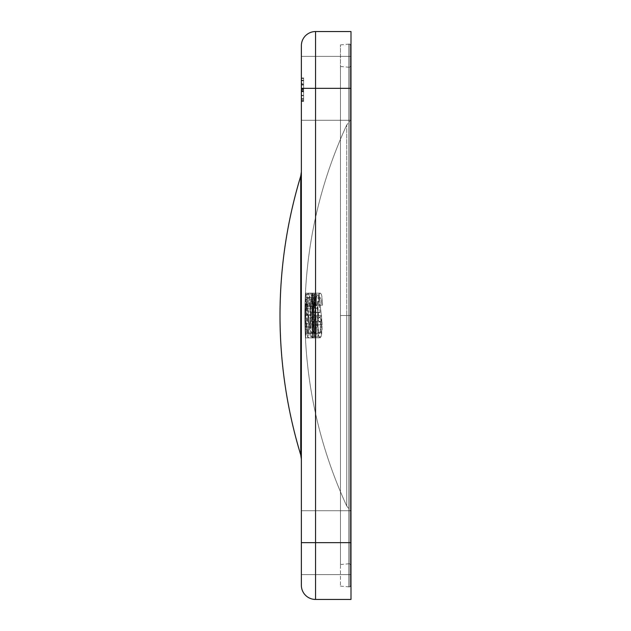 <?xml version="1.0" encoding="UTF-8"?>
<svg xmlns="http://www.w3.org/2000/svg" width="631" height="631" viewBox="0 0 631 631"><rect width="100%" height="100%" fill="white"/><g stroke="black" fill="none" stroke-linecap="round" stroke-linejoin="round"><path stroke-width="0.47" stroke-dasharray="3.15 2.37" d="M300.742 176.057L300.742 315.5L301.358 315.5L301.358 171.924L301.358 459.076L301.358 315.5L301.358 459.076L301.358 315.5L300.742 315.5L300.742 454.943L300.742 176.057M301.358 542.66L301.358 510.716L301.358 542.66L350.994 542.66L301.358 542.66L301.358 510.716L301.358 542.66L350.994 542.66L350.994 510.716L350.994 542.66L301.358 542.66L350.994 542.66L350.994 510.716L350.994 542.66L301.358 542.66L301.358 574.604L301.358 542.66L350.994 542.66L350.994 574.604L350.994 542.66L301.358 542.66L301.358 574.604L301.358 542.66L350.994 542.66L350.994 574.604L350.994 88.34L301.358 88.34L301.358 56.396L301.358 88.34L350.994 88.34L350.994 56.396L350.994 88.34L301.358 88.34L301.358 56.396L301.358 88.34L350.994 88.34L350.994 56.396L350.994 88.34L301.358 88.34L350.994 88.34L350.994 120.284L350.994 88.34L301.358 88.34L301.358 120.284L301.358 88.34L350.994 88.34L350.994 120.284L350.994 31.55L350.994 120.284L350.994 56.396L350.994 120.284L350.994 56.396L350.994 88.34L315.555 88.34L315.555 31.55L350.994 31.55L315.555 31.55A14.197 14.197 0 0 0 301.358 45.747A14.197 14.197 0 0 1 315.555 31.55L315.555 542.66L350.994 542.66L350.994 574.604L350.994 88.34L301.358 88.34L301.358 120.284L301.358 45.747L301.358 88.34L315.555 88.34L315.555 599.45L315.555 542.66L301.358 542.66L301.358 80.232L301.358 84.672L303.59 84.672L303.59 80.232L301.358 80.232L301.358 82.125L301.358 56.396L301.358 101.449L303.59 101.449L303.59 77.944L303.59 101.449L303.59 100.234L301.358 100.234L303.59 100.234L303.59 91.203L301.358 91.203L303.59 91.416L301.358 91.416L303.59 91.416L303.59 84.791L301.358 84.791L301.358 91.416L303.59 91.416L303.59 101.417L301.358 101.449L301.358 77.944L301.358 84.791L303.59 84.791L303.59 77.944L301.358 77.944L303.59 77.944L303.59 84.751L301.358 84.751L303.59 84.751L303.59 91.243L301.358 91.243L303.59 91.243L303.59 101.449L303.59 91.984L301.358 91.984L301.358 95.675L303.59 95.675L301.358 95.675L301.358 99.154L303.59 99.154L301.358 99.154L301.358 95.723L303.59 95.723L301.358 95.723L301.358 91.984L301.358 99.154L301.358 91.984L303.59 91.984L303.59 95.723L303.59 91.787L303.59 99.154L303.59 91.984L303.59 95.281L301.358 95.297L301.358 91.416L301.358 98.578L303.59 98.578L301.358 98.578L303.59 98.578L303.59 100.873L303.59 78.512L301.358 78.512L301.358 100.873L303.59 100.873L301.358 100.873L303.59 100.873L301.358 100.873L301.358 98.578L303.59 98.578L303.59 80.232L303.59 84.672L301.358 84.672L301.358 89.121L303.59 89.121L303.59 84.672L303.59 89.121L301.358 89.121L301.358 84.672L303.59 84.672L301.358 84.672L301.358 82.898L301.358 89.121L301.358 80.232L303.59 80.232L301.358 80.232L301.358 84.775L303.59 84.775L301.358 84.775L301.358 89.697L303.59 89.697L301.358 89.697L301.358 84.988L303.59 84.988L303.59 90.746L303.59 77.944L303.59 89.389L303.59 78.512L301.358 78.512L301.358 100.873L303.59 100.873L301.358 100.873L303.59 100.873L303.59 83.253L301.358 83.253L301.358 100.873L301.358 83.253L303.59 83.253L303.59 100.873L301.358 100.873L303.59 100.873L301.358 100.873L303.59 100.873L303.59 78.512L303.59 100.873L303.59 78.512L303.59 100.873L301.358 100.873L301.358 78.512L303.59 78.512L303.59 100.873L301.358 100.873L303.59 100.873L303.59 98.578L301.358 98.578L303.59 98.578L303.59 91.7L301.358 91.7L301.358 99.13L303.59 99.154L303.59 89.697L301.358 89.697L301.358 84.073L303.59 84.073L303.59 89.697L303.59 80.232L303.59 84.988L301.358 84.988L301.358 80.232L301.358 89.618L301.358 80.232L303.59 80.232L303.59 84.073L301.358 84.073L301.358 80.232L303.59 80.232L301.358 80.232L301.358 89.697L303.59 89.697L301.358 89.697L301.358 99.154L301.358 90.974L303.59 90.974L303.59 85.027L301.358 85.027L301.358 90.974L301.358 77.944L301.358 85.027L303.59 85.027L303.59 80.397L301.358 80.397L303.59 80.397L303.59 77.944L301.358 77.944L303.59 77.944L303.59 84.846L301.358 84.846L303.59 84.846L303.59 90.974L301.358 90.974L303.59 90.974L303.59 95.707L301.358 95.707L303.59 95.707L303.59 101.449L301.358 101.449L301.358 80.232L301.358 98.578L303.59 98.578L303.59 99.13L301.358 99.154L301.358 89.697L303.59 89.697L303.59 99.154L303.59 77.944L303.59 101.433L303.59 95.644L301.358 95.644L301.358 101.449L303.59 101.449L303.59 80.232L303.59 98.578L301.358 98.578L301.358 89.689L303.59 89.689L303.59 101.449L301.358 101.449L303.59 101.449L303.59 89.689L301.358 89.689L301.358 101.449L303.59 101.449L303.59 77.944L301.358 77.944L301.358 89.689L303.59 89.689L301.358 89.689L301.358 77.944L303.59 77.944L303.59 89.689L303.59 77.944L301.358 77.944L301.358 89.689L303.59 89.689L301.358 89.689L301.358 101.449L301.358 89.689L303.59 89.689L303.59 101.449L301.358 101.449L301.358 78.512L301.358 91.7L303.59 91.7L301.358 91.7L303.59 91.7L303.59 89.405L301.358 89.405L303.59 89.405L301.358 89.405L303.59 89.405L303.59 78.512L301.358 78.512L303.59 78.512L301.358 78.512L303.59 78.512L303.59 100.873L301.358 100.873L303.59 100.873L303.59 80.807L301.358 80.807L301.358 100.873L301.358 78.512L303.59 78.512L303.59 100.873L303.59 80.807L301.358 80.807L303.59 80.807L303.59 78.512L301.358 78.512L303.59 78.512L303.59 100.873L301.358 100.873L303.59 100.873L303.59 78.512L303.59 88.861L301.358 88.861L301.358 84.862L303.59 84.862L301.358 84.862L301.358 80.807L303.59 80.807L303.59 90.982L301.358 90.974L301.358 95.644L303.59 95.644L303.59 90.974L303.59 100.873L301.358 100.873L303.59 100.873L303.59 95.336L301.358 95.336L301.358 100.873L301.358 78.512L301.358 84.862L301.358 80.807L303.59 80.807L301.358 80.807L301.358 95.336L303.59 95.336L303.59 90.58L301.358 90.58L303.59 90.58L303.59 80.807L303.59 89.121L301.358 89.121L303.59 89.121L303.59 84.862L301.358 84.862L303.59 84.862L303.59 78.512L301.358 78.512L303.59 78.512L301.358 78.512L303.59 78.512L303.59 100.873L301.358 100.873L301.358 78.512L301.358 120.284L301.358 56.396L301.358 585.252A14.197 14.197 0 0 0 315.555 599.45A14.197 14.197 0 0 1 301.358 585.252L301.358 542.66M350.994 584.692L350.994 46.308L350.994 588.076L350.994 315.5L350.994 588.076L350.994 315.5L349.953 315.5L349.953 586.948L349.953 315.5L349.953 586.948L349.953 315.5L350.994 315.5L350.994 42.924L350.994 315.5L350.994 42.924L350.994 315.5L340.456 315.5L340.456 44.888L340.456 315.5L349.953 315.5L349.953 44.052L349.953 315.5L340.456 315.5L349.953 315.5L349.953 586.948L349.953 315.5L350.994 315.5L350.994 588.076L350.994 42.924L350.994 315.5L346.727 315.5L346.727 506.023C318.978 445.541 305.025 382.039 304.852 315.5C305.025 248.961 318.978 185.459 346.727 124.977L346.727 315.5L346.727 124.977L346.727 315.5L350.994 315.5L350.994 119.653L350.994 562.552L350.994 315.5L350.994 562.552L350.994 315.5L349.953 315.5L349.953 44.052L349.953 563.68L349.953 315.5L349.953 563.68L349.953 315.5L350.994 315.5L340.456 315.5L340.456 586.112L340.456 315.5L349.953 315.5L349.953 563.68L349.953 315.5L340.456 315.5L340.456 564.516L340.456 66.484L340.456 315.5L349.953 315.5L349.953 67.32L349.953 315.5L349.953 67.32L349.953 315.5L349.953 67.32L349.953 315.5L350.994 315.5L350.994 68.448L350.994 562.552L350.994 68.448L350.994 511.347L350.994 119.653L350.994 511.347L350.994 315.5L350.994 511.347L350.994 315.5L346.727 315.5L346.727 506.023L346.727 315.5L350.994 315.5L350.994 583.399M350.994 599.45L350.994 542.66L350.994 599.45L315.555 599.45L350.994 599.45M303.59 99.13L303.59 95.297L303.59 98.578L301.358 98.578L301.358 95.297L303.59 95.297L303.59 91.416L303.59 98.578L303.59 89.697L301.358 89.689L301.358 77.944L301.358 82.014L301.358 77.944L303.59 77.944L303.59 89.689L303.59 80.232L301.358 80.232L301.358 89.697L303.59 89.697L303.59 77.944L303.59 101.449L303.59 84.073L301.358 84.073L301.358 90.974L301.358 77.976L301.358 87.346L301.358 80.232L303.59 80.232L303.59 99.154L301.358 99.154L301.358 89.697L303.59 89.697L303.59 99.154L303.59 89.697L301.358 89.697L301.358 99.154L303.59 99.154M301.358 78.512L301.358 100.873L301.358 78.512M301.358 315.5L301.358 171.924L301.358 315.5M301.358 95.644L301.358 101.449L301.358 95.644M301.358 91.243L301.358 101.449L301.358 91.243M301.358 99.154L301.358 80.232L301.358 99.154M301.358 89.697L301.358 84.073L303.59 84.073L303.59 89.697L301.358 89.697M305.278 299.118L304.907 317.622L305.467 337.885L305.301 320.958L306.067 304.032L305.128 304.032L305.278 299.118M312.014 308.401A447.213 447.213 0 0 1 312.1 304.032L305.002 304.032A454.312 454.312 0 0 0 304.915 308.401L312.014 308.401L312.668 297.595L312.818 307.597L312.164 317.685L312.802 330.896L312.487 333.113L312.108 326.968L312.795 337.885L312.866 293.234L312.061 305.672L312.511 294.204L312.227 304.032L313.181 304.032L312.408 320.958L312.582 337.885L312.061 308.401L304.962 308.401A454.265 454.265 0 0 0 305.459 337.885L305.467 337.885A453.918 374.175 180 0 1 306.067 304.032L313.181 304.032A446.811 368.323 0 0 0 312.582 337.885L312.566 337.885A447.166 447.166 0 0 1 312.061 308.401L304.915 308.401M314.443 305.128L315.255 305.128L314.956 298.723L314.325 295.008L313.299 293.155L312.258 293.66L311.485 295.442L310.239 303.913L310.602 318.087L311.817 321.826L312.534 321.991L313.236 321.226A446.093 437.015 0 0 0 313.079 332.427L310.578 332.427A448.909 448.909 0 0 0 310.767 336.796L313.836 336.796L314.206 315.5L312.384 317.685L311.225 315.871L310.665 310.231L311.099 302.194L312.061 298.258L313.142 297.611L314.151 300.648L314.443 305.128L315.255 305.128L314.648 296.491L313.946 293.928L313.079 293.115L311.99 294.109L311.036 297.304L310.105 306.627L310.326 315.95L311.359 321.108L312.298 322.055L313.236 321.226A446.093 437.015 0 0 0 313.079 332.427L310.578 332.427A448.909 448.909 0 0 0 310.767 336.796L317.961 336.796A441.724 441.724 0 0 1 317.772 332.427L320.311 332.427A438.86 429.932 180 0 1 320.469 321.226L319.389 322.039L318.347 320.548L317.275 312.195L317.693 300.932L319.341 293.865L320.422 293.123L321.392 294.409L322.433 301.547L322.52 305.128L321.7 305.128L321.069 299.055L320.374 297.611L319.475 297.903L318.426 301.35L317.882 307.202L318.734 316.809L319.83 317.638L321.463 315.5L321.084 336.796L310.767 336.796L317.961 336.796A441.724 441.724 0 0 1 317.772 332.427L320.311 332.427A438.86 429.932 180 0 1 320.469 321.226L313.236 321.226L320.469 321.226L319.515 322.055L312.298 322.055L319.515 322.055L318.568 321.108L317.787 318.087L317.251 308.117L310.066 308.117L317.251 308.117L318.229 297.304L319.207 294.109L320.311 293.115L313.079 293.115L320.311 293.115L321.187 293.928L321.905 296.491L322.52 305.128L314.443 305.128L321.7 305.128L321.187 299.528L320.067 297.477L312.842 297.477L313.938 299.528L314.443 305.128M308.938 305.262L309.474 305.672L309.348 299.544L308.417 293.297L307.818 293.328L307.218 295.213L306.508 301.397L306.737 331.291L307.865 337.703L308.598 337.128L309.048 334.004L309.285 326.968L308.772 326.968L308.078 333.42L307.423 332.632L306.997 329.721L306.926 322.725L307.841 319.87A451.346 451.346 0 0 1 307.825 315.5L307.116 314.569L306.698 311.596L306.918 301.082L307.502 297.974L308.236 297.761L308.938 305.262M312.345 333.483L313.126 332.971L313.654 331.243L314.096 325.501L313.552 319.349L312.219 316.588L311.051 318.813L310.61 324.594L311.154 330.644L312.345 333.483M310.618 325.06L317.811 325.06L318.253 318.813L319.436 316.588L312.219 316.588L311.588 317.125L310.697 321.542L310.689 326.842L311.288 331.243L311.872 332.971L312.826 333.389L313.859 329.997L314.057 324.168L313.441 318.829L312.219 316.588L319.759 316.707L320.682 318.829L321.337 325.06L314.088 325.06L321.337 325.06L321.108 329.997L320.051 333.389L312.503 333.523L319.728 333.523L318.489 331.243L317.811 325.06L310.618 325.06M315.453 311.596L315.279 309.947A445.115 324.815 180 0 1 314.396 298.573L316.778 298.573A442.71 442.71 0 0 1 316.967 294.204L313.781 294.204L315.973 326.637L315.626 332.174L314.869 333.365L313.481 323.687L313.883 331.575L314.995 337.648L315.453 337.837L315.847 337.072L316.265 334.343L316.415 322.977L315.453 311.596M313.528 314.427L313.639 301.397L314.656 294.022L315.429 293.155L316.297 296.507L316.644 305.672L316.107 305.672L315.492 298.006L314.727 297.785L314.23 299.733L313.773 310.697L314.049 313.71L314.972 315.5A444.2 444.2 0 0 0 314.987 319.87L314.254 321.321L313.954 325.935L314.404 331.874L315.066 333.523L307.92 333.523L315.09 333.523L314.254 330.739L313.804 323.687L306.674 323.687L307.518 332.86L307.944 333.523L308.307 332.931L308.811 326.637L307.731 311.832A452.585 330.25 180 0 1 306.658 294.204L309.789 294.204A449.879 449.879 0 0 0 309.608 298.573L307.258 298.573A452.246 330.021 0 0 0 308.125 309.947L309.348 327.765L309.095 334.343L308.157 337.885L306.981 333.744L306.358 323.687L313.804 323.687L306.358 323.687L313.481 323.687L314.12 333.744L315.311 337.885L308.157 337.885L315.311 337.885L315.847 337.072L316.486 325.225L309.316 325.225L316.486 325.225L315.279 309.947L308.125 309.947L315.279 309.947A445.115 324.815 180 0 1 314.396 298.573L316.778 298.573A442.71 442.71 0 0 1 316.967 294.204L313.781 294.204A445.462 325.044 0 0 0 314.869 311.832L307.731 311.832L314.869 311.832L315.957 324.886L308.796 324.886L315.957 324.886L315.461 332.931L315.09 333.523L307.944 333.523L315.145 333.491L315.934 326.968L316.454 326.968L315.752 337.128L315.271 337.885L314.751 337.135L313.867 331.291L313.402 306.855L313.836 298.976L314.806 293.62L315.429 293.155L315.973 294.369L316.565 300.703L316.644 305.672L316.107 305.672L315.39 297.761L314.64 297.974L314.057 301.082L313.82 311.596L314.246 314.569L314.972 315.5A444.2 444.2 0 0 0 314.987 319.87L314.254 321.321L313.954 325.935L314.333 331.409L315.066 333.523L315.934 326.968L308.772 326.968L308.496 331.796L308.078 333.42L307.581 333.144L306.832 325.06L307.116 321.321L307.841 319.87A451.346 451.346 0 0 1 307.825 315.5L306.918 313.71L306.642 310.697L307.1 299.733L307.565 297.832L307.928 297.477L308.338 298.006L308.945 305.672L309.474 305.672L309.127 296.507L308.275 293.155L307.51 294.022L306.508 301.397L306.398 314.427L313.528 314.427L306.398 314.427M312.582 297.493L305.491 297.477L304.986 305.672L305.585 293.297L305.925 334.903L305.507 337.128L305.01 326.968L305.491 333.523L312.597 333.523L312.156 326.968L305.01 326.968L312.108 326.968L312.795 337.885L305.68 337.885L312.834 337.837L312.992 326.819L305.877 326.819L312.992 326.819L312.574 318.063L305.459 318.063L312.574 318.063L312.834 314.427L305.719 314.427L312.834 314.427L313.079 306.855L305.964 306.855L313.079 306.855L312.889 293.328L305.68 293.115L312.795 293.115L312.069 305.672L304.962 305.672L312.093 305.672L304.962 305.672L312.093 305.672L312.313 299.78L305.207 299.78L312.313 299.78L312.597 297.477L312.842 306.492L305.727 306.492L305.491 297.477L312.597 297.477M305.459 318.063L305.68 337.885L305.01 326.968L305.491 333.523L305.656 326.842L312.771 326.842L312.597 333.523L305.491 333.523L305.041 308.401L305.522 308.401L305.081 319.87L312.179 319.87L312.771 326.842L305.656 326.842L305.057 315.5L312.156 315.5A447.016 447.016 0 0 0 312.179 319.87L305.081 319.87A454.115 454.115 0 0 1 305.057 315.5L305.727 306.492L312.842 306.492L312.818 307.597L312.156 315.5L305.057 315.5L305.704 307.597L305.451 297.509L305.002 304.032L312.156 304.032A447.166 447.166 0 0 1 312.511 294.204L305.404 294.204A454.265 454.265 0 0 0 305.049 304.032L305.491 293.912L305.727 293.17L305.932 295.221L305.593 316.541M305.522 308.401L312.629 308.401L305.522 308.401A454.06 374.364 0 0 0 305.128 326.897A454.186 454.186 0 0 1 305.041 308.401L312.14 308.401A447.087 447.087 0 0 0 312.227 326.897L305.128 326.897L312.227 326.897A446.953 368.504 180 0 1 312.629 308.401L305.522 308.401M312.424 313.023L312.227 326.897L312.424 313.023M304.962 308.401L312.061 308.401M305.404 294.204L312.59 294.204L305.404 294.204M305.483 294.204L312.59 294.204A447.087 447.087 0 0 0 312.227 304.032L305.128 304.032A454.186 454.186 0 0 1 305.483 294.204M305.128 304.032L313.181 304.032L305.128 304.032M312.842 297.477L320.067 297.477L318.576 300.577L317.858 308.283L310.665 308.283L311.375 300.577L312.842 297.477M310.665 308.283L317.858 308.283L318.3 315.263L319.601 317.685L312.384 317.685L311.682 317.148L310.878 313.82L310.665 308.283M312.384 317.685L319.601 317.685L321.463 315.5L314.206 315.5L312.384 317.685M314.206 315.5L321.463 315.5A438.095 429.167 0 0 0 321.084 336.796L313.836 336.796A445.344 436.258 180 0 1 314.206 315.5M308.772 326.968L316.454 326.968L308.772 326.968M309.285 326.968L316.454 326.968L316.139 334.801L315.271 337.885L308.117 337.885L308.969 334.801L309.285 326.968M308.117 337.885L315.271 337.885L314.262 334.903L313.639 326.819L306.508 326.819L307.123 334.903L308.117 337.885M306.508 326.819L313.639 326.819L313.946 318.063L306.816 318.063L306.508 326.819M306.816 318.063L313.946 318.063M313.402 306.855L306.28 306.855L313.402 306.855M315.279 293.115L308.133 293.115L315.279 293.115M316.644 305.672L309.474 305.672L316.644 305.672M316.107 305.672L308.945 305.672L316.107 305.672M315.839 299.78L308.677 299.78L315.839 299.78M315.074 297.477L307.928 297.477L315.074 297.477M313.725 306.492L306.595 306.492L313.725 306.492M314.972 315.5L307.825 315.5L314.972 315.5M314.987 319.87L307.841 319.87L314.987 319.87M313.97 326.842L306.84 326.842L313.97 326.842M346.727 124.977C318.978 185.459 305.025 248.961 304.852 315.5C305.025 382.039 318.978 445.541 346.727 506.023L346.727 124.977L350.994 119.653M311.982 303.897L311.272 295.237A453.618 259.018 0 0 1 311.888 293.115L314.893 326.117L314.364 334.193L313.197 337.664L312.503 337.822L311.793 336.946L310.586 332.269L310.018 324.839L310.271 317.653L311.438 312.692L312.1 312.227L312.929 312.55L311.982 303.897M306.39 325.075L306.674 323.687L307.833 333.476L308.472 332.174L308.811 326.637L306.658 294.204L309.789 294.204A449.879 449.879 0 0 0 309.608 298.573L307.258 298.573A452.246 330.021 0 0 0 308.125 309.947L309.285 324.097L309.009 335.195L308.433 337.695L307.542 336.867L306.39 325.075M311.888 293.115A447.963 369.79 0 0 0 313.781 312.29L321.021 312.29A440.761 363.842 180 0 1 319.105 293.115L311.888 293.115L319.105 293.115A446.503 254.956 180 0 0 318.481 295.237L311.272 295.237A453.618 259.018 0 0 1 311.888 293.115M311.272 295.237L318.481 295.237A441.385 364.3 0 0 0 320.154 312.55L312.929 312.55A448.578 370.231 180 0 1 311.272 295.237M312.929 312.55L320.154 312.55L312.929 312.55M312.1 312.227L319.31 312.227L318.434 313.086L317.724 315.76L317.204 324.839L310.018 324.839L310.531 315.76L311.233 313.086L312.1 312.227M310.018 324.839L317.204 324.839L318.134 334.233L319.002 336.954L319.964 337.885L312.258 337.664L310.941 334.233L310.018 324.839M312.739 337.885L320.43 337.664L321.621 334.193L322.141 324.799L314.877 324.799L314.364 334.193L313.631 336.962L312.739 337.885M314.877 324.799L322.141 324.799L321.021 312.29L313.781 312.29L314.877 324.799M319.105 293.115A446.503 254.956 180 0 0 318.481 295.237L320.154 312.55L319.31 312.227L318.647 312.692L317.724 315.76L317.385 328.743L319.002 336.954L320.201 337.822L321.274 335.795L322.062 329.895L322.086 323.088L319.105 293.115M317.827 325.509L318.253 318.813L319.436 316.588L320.39 317.795L321.132 321.629L320.895 331.243L320.051 333.389L319.081 332.971L317.827 325.509M348.762 67.32L348.762 563.68A2.232 2.232 0 0 1 350.994 565.912L350.994 65.088A2.232 2.232 0 0 1 348.762 67.32A2.232 2.232 0 0 0 350.994 65.088L350.994 565.912A2.232 2.232 0 0 0 348.762 563.68L348.762 67.32M350.994 584.803A2.232 2.232 0 0 1 348.762 586.933L348.762 44.067A2.232 2.232 0 0 1 350.994 46.197A2.232 2.232 0 0 0 348.762 44.067L348.762 586.933A2.232 2.232 0 0 0 350.994 584.803M301.358 510.716L350.994 510.716L301.358 510.716M301.358 56.396L350.994 56.396L301.358 56.396M340.456 586.112L349.953 586.948L350.994 588.076M340.456 44.888L349.953 44.052L350.994 42.924M301.358 120.284L350.994 120.284L301.358 120.284M301.358 574.604L350.994 574.604L301.358 574.604M340.456 564.516L349.953 563.68L350.994 562.552M340.456 66.484L349.953 67.32L350.994 68.448M346.727 506.023L350.994 511.347"/><path stroke-width="0.95" d="M300.742 176.057A479.166 479.166 0 0 0 280.006 315.5L280.006 315.5A479.166 479.166 0 0 0 300.742 454.943L300.742 315.5L301.358 315.5L300.742 315.5L300.742 176.057C286.955 221.513 280.046 267.994 280.006 315.5C280.046 363.006 286.955 409.487 300.742 454.943L300.742 176.057L301.358 171.924M350.994 88.34L350.994 599.45L350.994 542.66L315.555 542.66L315.555 599.45L350.994 599.45L315.555 599.45A14.197 14.197 0 0 1 301.358 585.252A14.197 14.197 0 0 0 315.555 599.45L315.555 542.66L350.994 542.66L350.994 88.34L315.555 88.34L315.555 542.66L301.358 542.66L301.358 585.252L301.358 542.66L315.555 542.66L315.555 88.34L350.994 88.34L350.994 31.55L350.994 88.34M315.555 31.55L315.555 88.34L301.358 88.34L301.358 542.66L301.358 88.34L315.555 88.34L315.555 31.55A14.197 14.197 0 0 0 301.358 45.747L301.358 88.34L301.358 45.747A14.197 14.197 0 0 1 315.555 31.55L350.994 31.55L315.555 31.55M350.994 584.692A2.232 2.232 0 0 1 350.994 584.803A2.232 2.232 0 0 0 350.994 584.692L350.994 46.308A2.232 2.232 0 0 0 350.994 46.197A2.232 2.232 0 0 1 350.994 46.308L350.994 583.399M300.742 454.943L301.358 459.076"/></g></svg>
